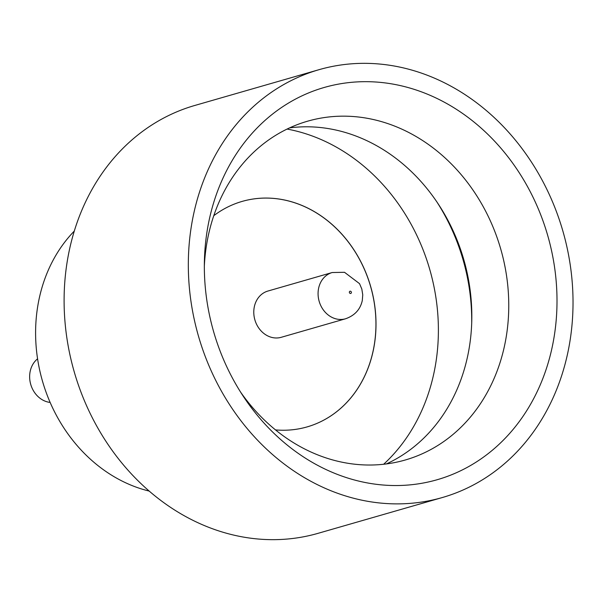 <?xml version="1.0" encoding="UTF-8"?>
<svg xmlns="http://www.w3.org/2000/svg" width="603" height="603" viewBox="0 0 603 603"><rect width="100%" height="100%" fill="white"/><g stroke="black" fill="none" stroke-linecap="round" stroke-linejoin="round"><path stroke-width="0.9" d="M50.132 402.435A24.067 20.502 -106.1 0 1 30.15 371.531A24.067 20.502 -106.1 0 1 37.574 358.838M552.687 344.72A204.093 173.83 -106.1 0 1 420.608 483.485A204.093 173.83 -106.1 0 1 243.424 396.495A204.093 173.83 -106.1 0 1 204.402 261.031A204.093 173.83 -106.1 0 1 208.661 222.499A204.093 173.83 -106.1 0 1 419.484 91.143A204.093 173.83 -106.1 0 1 552.687 344.72M240.589 392.108A176.302 150.162 73.9 0 0 405.239 460.006A176.302 150.162 73.9 0 0 505.028 343.378A176.302 150.162 73.9 0 0 458.386 171.433A176.302 150.162 73.9 0 0 307.636 121.18A176.302 150.162 73.9 0 0 207.847 237.801A176.302 150.162 73.9 0 0 204.334 266.255M289.568 127.889A176.302 150.162 -106.1 0 1 438.064 203.708A176.302 150.162 -106.1 0 1 471.772 320.728A176.302 150.162 -106.1 0 1 468.094 354.014A176.302 150.162 -106.1 0 1 386.372 463.933M149.197 491.083A150.426 128.122 -106.1 0 1 38.78 300.535A150.426 128.122 -106.1 0 1 74.297 231.07M442.3 497.543L318.083 533.323A222.635 189.621 -106.1 0 1 127.708 469.865A222.635 189.621 -106.1 0 1 68.817 252.732A222.635 189.621 -106.1 0 1 194.829 105.457L319.047 69.677A222.635 189.621 -106.1 0 1 509.414 133.135A222.635 189.621 -106.1 0 1 568.312 350.268A222.635 189.621 -106.1 0 1 442.3 497.543A222.635 189.621 -106.1 0 1 251.926 434.077A222.635 189.621 -106.1 0 1 193.035 216.952A222.635 189.621 -106.1 0 1 319.047 69.677M383.644 464.257A189.538 161.438 73.9 0 0 434.379 370.905A189.538 161.438 73.9 0 0 287.088 129.065M213.786 215.686A117.336 99.94 -106.1 0 1 242.157 201.402A117.336 99.94 -106.1 0 1 342.436 234.884A117.336 99.94 -106.1 0 1 373.461 349.303A117.336 99.94 -106.1 0 1 307.085 426.916M242.157 201.402A117.336 99.94 -106.1 0 1 342.489 234.853A117.336 99.94 -106.1 0 1 373.521 349.288A117.336 99.94 -106.1 0 1 307.115 426.901A117.336 99.94 -106.1 0 1 275.496 429.901M254.285 306.965A24.067 20.502 -106.1 0 1 267.913 291.045L332.2 272.526A24.067 20.502 -106.1 0 0 318.58 288.445A24.067 20.502 -106.1 0 0 324.942 311.917A24.067 20.502 -106.1 0 0 345.527 318.783L281.232 337.303A24.067 20.502 -106.1 0 1 260.654 330.436A24.067 20.502 -106.1 0 1 254.285 306.965M436.76 201.756A189.538 161.438 -106.1 0 1 471.704 323.08M351.391 292.696A1.206 1.025 73.9 0 0 349.363 291.973A1.206 1.025 73.9 0 0 351.391 292.696M345.527 318.783C354.737 315.55 360.323 309.467 362.29 300.535L362.75 294.799L361.808 289.003L359.531 283.651L344.517 272.3L332.2 272.526"/></g></svg>
